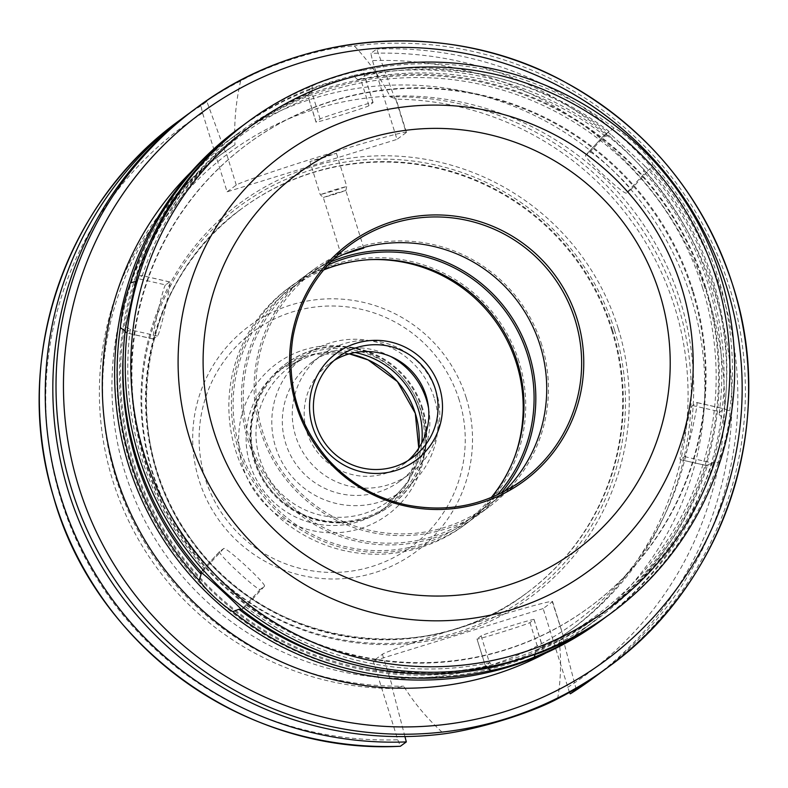 <?xml version="1.0" encoding="UTF-8"?>
<svg xmlns="http://www.w3.org/2000/svg" width="788" height="788" viewBox="0 0 788 788"><rect width="100%" height="100%" fill="white"/><g stroke="black" fill="none" stroke-linecap="round" stroke-linejoin="round"><path stroke-width="0.59" stroke-dasharray="3.94 2.96" d="M334.496 189.79L346.75 186.421L333.61 190.932L320.224 194.666L334.496 189.79M335.422 193.346L345.834 190.479L334.664 194.321L323.287 197.493L335.422 193.346M322.154 158.152L336.427 153.276L324.183 156.654L309.911 161.53L322.154 158.152M343.371 254.485L355.841 249.776M341.243 255.135L323.287 197.493L320.233 194.675L309.911 161.53M569.468 692.406L543.139 608.572L552.309 601.815A89.231 2.65 162.7 0 0 552.555 601.5A89.231 2.65 162.7 0 0 470.219 624.372A89.231 2.65 162.7 0 0 382.407 654.257L373.236 661.014L397.773 739.784L400.412 746.266M404.934 736.563L392.394 688.545L403.614 686.141C414.577 703.645 428.022 719.543 443.949 733.845M557.628 698.759C561.076 678.468 561.489 658.295 558.869 638.221L562.859 635.68L562.297 636.103L576.225 689.47M552.555 601.5L563.134 635.473L552.309 601.815M543.139 608.572L373.236 661.014M227.102 191.819L236.272 185.062A89.231 2.65 -17.3 0 1 324.075 155.177A89.231 2.65 -17.3 0 1 406.421 132.305A89.231 2.65 -17.3 0 1 406.175 132.611L395.625 98.746L390.247 96.845C380.811 78.219 368.833 61.237 354.285 45.921C323.632 47.418 271.693 63.444 240.606 81.006C235.77 102.312 233.898 123.568 234.991 144.765L225.151 151.611L206.85 101.465L200.94 105.819L202.565 113.058L227.102 191.819L397.004 139.377L372.468 60.607L370.843 53.377L376.753 49.014L395.064 99.16L395.822 98.333M206.85 101.465A347.212 345.784 53.6 0 0 189.366 113.186M225.151 151.611A295.126 293.914 53.6 0 0 218.64 156.27A295.126 293.914 53.6 0 0 113.984 484.413A295.126 293.914 53.6 0 0 392.394 688.545M234.991 144.765A295.126 293.914 53.6 0 0 221.842 153.906A295.126 293.914 53.6 0 0 118.456 485.861A295.126 293.914 53.6 0 0 403.614 686.141M240.606 81.006A347.212 345.784 53.6 0 0 193.139 110.369M406.175 132.611L397.004 139.377M605.095 669.386A347.212 345.784 53.6 0 0 729.668 287.847A347.212 345.784 53.6 0 0 354.285 45.921M558.869 638.221A295.126 293.914 53.6 0 0 572.009 629.08A295.126 293.914 53.6 0 0 675.405 297.125A295.126 293.914 53.6 0 0 390.247 96.845M562.297 636.103A295.126 293.914 53.6 0 0 568.808 631.434A295.126 293.914 53.6 0 0 673.474 303.291A295.126 293.914 53.6 0 0 395.064 99.16M605.608 136.393L610.956 134.581L644.643 165.785L643.382 171.39L645.5 172.336L649.548 169.361L652.779 164.032C650.583 157.117 621.752 130.404 614.069 128.168L604.76 134.59L605.608 136.393A300.336 299.105 53.6 0 0 357.831 79.696L360.569 78.711L364.617 75.737L362.332 70.565C357.328 69.896 319.908 81.45 312.087 86.079A305.547 304.296 53.6 0 0 246.427 122.859M626.43 192.991C624.845 195.808 582.519 156.654 585.651 155.266L589.72 152.261C591.305 149.444 633.631 188.598 630.499 189.987L626.43 192.991L645.5 172.336M719.07 414.389L723.384 418.595L713.347 463.305L707.811 464.526L707.949 465.895L712.313 462.526L718.134 462.29C722.763 454.706 731.353 416.438 729.668 410.922L724.133 408.844L720.094 411.819L719.07 414.389A300.336 299.105 53.6 0 0 643.382 171.39M680.359 459.65L707.949 465.895L680.359 459.65C678.054 460.556 690.426 406.017 692.622 405.534L696.789 402.52C699.094 401.604 686.732 456.144 684.526 456.636L680.487 459.611M649.647 169.016A300.336 299.105 53.6 0 1 724.359 408.874L696.671 402.56M543.296 651.577L542.449 646.416L535.722 650.829L535.062 654.414M488.255 668.076L486.689 665.958L485.467 665.821L489.969 662.619L493.052 667.081M476.996 638.989L485.388 665.929L476.996 638.989C475.952 640.378 528.817 623.978 529.96 622.559L534.077 619.486C535.121 618.097 482.256 634.488 481.113 635.906L477.075 638.891M219.606 551.541L219.576 551.57C216.444 552.959 258.779 592.113 260.355 589.296L264.423 586.292C267.556 584.903 225.23 545.749 223.654 548.566L219.606 551.541L200.536 572.196M201.009 571.842L204.969 569.192L202.605 573.615M241.315 609.479L245.393 606.652L241.611 609.705M136.068 281.257L138.087 278.637L142.313 275.682L137.25 275.357M165.549 284.921C163.352 285.414 150.981 339.953 153.286 339.037L157.452 336.023C159.649 335.54 172.02 281.001 169.716 281.907L165.549 284.921L138.087 278.637M125.706 326.724L130.266 329.335L125.814 332.753L153.286 339.037M153.404 338.998L125.942 332.713L125.45 331.265A300.336 299.105 53.6 0 0 123.332 352.443M169.597 281.946L142.313 275.682A300.336 299.105 53.6 0 1 249.136 127.331A300.336 299.105 53.6 0 1 312.176 91.792L307.606 95.121L315.998 122.071L320.115 118.998C321.258 117.579 374.123 101.189 373.079 102.568L368.961 105.651C367.819 107.07 314.954 123.46 315.998 122.071M600.614 620.934A305.547 304.296 53.6 0 0 710.234 285.177A305.547 304.296 53.6 0 0 238.094 128.996M723.384 418.595A305.547 304.296 53.6 0 0 712.766 283.316A305.547 304.296 53.6 0 0 644.643 165.785M606.031 616.915A305.547 304.296 53.6 0 0 713.347 463.305M316.077 121.973L307.684 95.033L308.798 94.826L309.448 89.083A305.547 304.296 53.6 0 0 243.531 125.016M309.448 89.083C322.538 84.405 337.116 79.903 353.182 75.589L357.831 79.696M610.956 134.581A305.547 304.296 53.6 0 0 353.182 75.589M308.798 94.826A300.336 299.105 53.6 0 0 244.083 131.054A300.336 299.105 53.6 0 0 136.708 281.129M353.211 664.382A300.336 299.105 53.6 0 0 486.689 665.958M535.722 650.829A300.336 299.105 53.6 0 0 600.436 614.601A300.336 299.105 53.6 0 0 707.811 464.526M130.266 329.335A300.336 299.105 53.6 0 0 204.969 569.192M245.393 606.652A300.336 299.105 53.6 0 0 489.969 662.619M542.449 646.416A300.336 299.105 53.6 0 0 605.489 610.877A300.336 299.105 53.6 0 0 712.313 462.526M312.087 86.079L312.176 91.792M608.957 614.788A305.547 304.296 53.6 0 0 718.134 462.29M729.668 410.922A305.547 304.296 53.6 0 0 718.577 279.031A305.547 304.296 53.6 0 0 652.779 164.032M614.069 128.168A305.547 304.296 53.6 0 0 362.332 70.565M601.293 672.154A347.212 345.784 53.6 0 0 717.228 278.942A347.212 345.784 53.6 0 0 376.753 49.014M680.468 301.449A291.659 290.457 53.6 0 0 188.893 188.972A291.659 290.457 53.6 0 0 339.057 671.061A291.659 290.457 53.6 0 0 680.468 301.449M545.838 653.045A302.07 300.839 53.6 0 0 582.765 629.779A302.07 300.839 53.6 0 0 691.145 297.834A302.07 300.839 53.6 0 0 224.363 143.426A302.07 300.839 53.6 0 0 191.198 171.814M705.674 287.127A302.07 300.839 53.6 0 0 238.892 132.729A302.07 300.839 53.6 0 0 175.911 554.368A302.07 300.839 53.6 0 0 597.294 619.072A302.07 300.839 53.6 0 0 705.674 287.127M702.62 287.965A298.603 297.381 53.6 0 0 199.344 172.799A298.603 297.381 53.6 0 0 353.073 666.372A298.603 297.381 53.6 0 0 702.62 287.965M692.366 291.127A287.837 286.655 53.6 0 0 247.59 143.997A287.837 286.655 53.6 0 0 187.574 545.769A287.837 286.655 53.6 0 0 589.099 607.43A287.837 286.655 53.6 0 0 692.366 291.127M692.997 290.664A287.837 286.655 53.6 0 0 248.22 143.534A287.837 286.655 53.6 0 0 188.214 545.306A287.837 286.655 53.6 0 0 589.729 606.957A287.837 286.655 53.6 0 0 692.997 290.664M704.905 286.99A300.336 299.105 53.6 0 0 198.694 171.154A300.336 299.105 53.6 0 0 353.32 667.603A300.336 299.105 53.6 0 0 704.905 286.99M609.222 131.557A300.336 299.105 53.6 0 0 364.657 75.589M333.206 259.331A145.829 145.228 53.6 0 0 314.776 270.885A145.829 145.228 53.6 0 0 284.379 474.435A145.829 145.228 53.6 0 0 487.802 505.669A145.829 145.228 53.6 0 0 504.29 491.485M541.77 344.917A147.563 146.962 53.6 0 0 313.752 269.486A147.563 146.962 53.6 0 0 282.981 475.459A147.563 146.962 53.6 0 0 488.836 507.068A147.563 146.962 53.6 0 0 541.77 344.917M330.684 261.921A147.563 146.962 53.6 0 0 301.114 278.794A147.563 146.962 53.6 0 0 270.353 484.768A147.563 146.962 53.6 0 0 476.198 516.376A147.563 146.962 53.6 0 0 501.07 493.13M327.729 265.123A145.829 145.228 53.6 0 0 302.149 280.193A145.829 145.228 53.6 0 0 271.742 483.743A145.829 145.228 53.6 0 0 475.174 514.978A145.829 145.228 53.6 0 0 497.139 495.002M323.543 270.018A145.829 145.228 53.6 0 0 292.043 287.64A145.829 145.228 53.6 0 0 261.636 491.19A145.829 145.228 53.6 0 0 465.068 522.434A145.829 145.228 53.6 0 0 491.219 497.553M519.036 361.672A147.563 146.962 53.6 0 0 291.008 286.241A147.563 146.962 53.6 0 0 260.247 492.214A147.563 146.962 53.6 0 0 466.092 523.823A147.563 146.962 53.6 0 0 519.036 361.672M369.454 259.666A147.563 146.962 53.6 0 0 288.487 288.103A147.563 146.962 53.6 0 0 257.725 494.076A147.563 146.962 53.6 0 0 463.571 525.685A147.563 146.962 53.6 0 0 514.712 456.764M334.191 360.421A62.498 62.242 53.6 0 0 316.402 450.844A62.498 62.242 53.6 0 0 408.036 460.616M436.434 392.532A73.954 73.648 53.6 0 0 322.144 354.738A73.954 73.648 53.6 0 0 306.729 457.966A73.954 73.648 53.6 0 0 436.434 392.532M390.543 356.432A73.954 73.648 53.6 0 0 296.79 465.284A73.954 73.648 53.6 0 0 428.524 407.977M434.237 397.97A83.331 82.986 53.6 0 0 305.468 355.378A83.331 82.986 53.6 0 0 288.103 471.697A83.331 82.986 53.6 0 0 434.237 397.97M355.073 352.522A83.331 82.986 53.6 0 0 272.284 483.349A83.331 82.986 53.6 0 0 421.757 443.014M422.693 408.46A88.187 87.832 53.6 0 0 286.418 363.386A88.187 87.832 53.6 0 0 268.028 486.482A88.187 87.832 53.6 0 0 422.693 408.46M422.063 408.923A88.187 87.832 53.6 0 0 285.788 363.849A88.187 87.832 53.6 0 0 267.398 486.945A88.187 87.832 53.6 0 0 422.063 408.923M420.368 409.612A86.798 86.444 53.6 0 0 286.231 365.248A86.798 86.444 53.6 0 0 268.137 486.403A86.798 86.444 53.6 0 0 420.368 409.612M614.492 330.044A242.527 241.532 53.6 0 0 205.727 236.508A242.527 241.532 53.6 0 0 330.596 637.394A242.527 241.532 53.6 0 0 614.492 330.044M611.872 330.635A239.227 238.252 53.6 0 0 242.202 208.347A239.227 238.252 53.6 0 0 192.331 542.272A239.227 238.252 53.6 0 0 526.039 593.512A239.227 238.252 53.6 0 0 611.872 330.635M382.407 654.257L392.956 688.131M202.565 113.058A340.268 338.87 53.6 0 0 61.178 500.193A340.268 338.87 53.6 0 0 397.773 739.784M567.675 687.333A340.268 338.87 53.6 0 0 709.062 300.198A340.268 338.87 53.6 0 0 372.468 60.607M618.156 328.261A244.782 243.778 53.6 0 0 205.589 233.859A244.782 243.778 53.6 0 0 331.61 638.467A244.782 243.778 53.6 0 0 618.156 328.261M200.94 105.819A347.212 345.784 53.6 0 0 179.644 120.318M236.272 185.062L225.723 151.188M585.681 155.236L604.76 134.59L585.651 155.266M630.469 190.016L649.548 169.361M589.72 152.261L608.799 131.606M692.622 405.534L720.094 411.819M684.526 456.636L711.988 462.92M529.96 622.559L538.352 649.499M481.113 635.906L489.506 662.846M534.008 619.585L542.39 646.524M260.355 589.296L241.542 609.656M223.654 548.566L204.575 569.222M264.394 586.321L245.314 606.967M157.452 336.023L129.981 329.739M320.115 118.998L311.723 92.058M373 102.667L364.617 75.737M368.961 105.651L360.569 78.711M314.776 270.885L349.695 245.157A145.829 145.228 53.6 0 0 316.431 444.678A145.829 145.228 53.6 0 0 514.603 485.506M349.33 353.851A86.798 86.444 53.6 0 0 263.084 490.126A86.798 86.444 53.6 0 0 418.783 448.096M421.413 411.671A93.742 93.358 53.6 0 0 263.409 375.512A93.742 93.358 53.6 0 0 311.674 530.472A93.742 93.358 53.6 0 0 421.413 411.671M459.197 400.009A133.428 132.876 53.6 0 0 234.312 348.552A133.428 132.876 53.6 0 0 303.006 569.094A133.428 132.876 53.6 0 0 459.197 400.009M466.171 397.674A140.303 139.722 53.6 0 0 229.702 343.558A140.303 139.722 53.6 0 0 301.932 575.467A140.303 139.722 53.6 0 0 466.171 397.674M612.463 330.192A239.227 238.252 53.6 0 0 242.793 207.914A239.227 238.252 53.6 0 0 192.922 541.829A239.227 238.252 53.6 0 0 526.64 593.078A239.227 238.252 53.6 0 0 612.463 330.192M591.611 679.335A347.212 345.784 53.6 0 0 712.106 285.522A347.212 345.784 53.6 0 0 370.843 53.377M345.834 190.479L346.75 186.421L336.427 153.276M363.79 248.112L345.834 190.469M218.64 156.27L221.842 153.906M406.421 132.305L395.832 98.323M568.808 631.434L572.009 629.08M630.499 189.987L649.578 169.331M696.789 402.52L724.27 408.805M534.077 619.486L542.469 646.436M219.576 551.57L200.497 572.226M264.423 586.292L245.344 606.947M169.716 281.907L142.244 275.623M244.083 131.054L249.136 127.331M600.436 614.601L605.489 610.877M373.079 102.568L364.686 75.618M582.765 629.779L597.294 619.072M224.363 143.426L238.892 132.729M589.099 607.43L589.729 606.957M247.59 143.997L248.22 143.534M487.802 505.669L522.72 479.941M476.198 516.376L488.836 507.068M301.114 278.794L313.752 269.486M465.068 522.434L475.174 514.978M292.043 287.64L302.149 280.193M463.571 525.685L466.092 523.823M288.487 288.103L291.008 286.241M403.584 464.231L412.804 457.434M329.423 363.603L338.643 356.806M399.959 481.123L409.898 473.805M312.215 362.056L322.144 354.738M388.523 501.198L404.342 489.545M289.659 367.031L305.468 355.378M390.424 505.837L391.055 505.374M285.788 363.849L286.418 363.386M418.763 448.126L407.859 482.098L384.17 508.723L389.223 505M349.301 353.861L313.624 354.226L281.178 368.971L286.231 365.248M526.039 593.512L526.64 593.078C425.333 671.504 266.049 646.071 193.484 542.548C114.624 442.107 137.733 281.336 242.793 207.914L242.202 208.347"/><path stroke-width="1.18" d="M355.841 249.776L363.78 248.112L343.371 254.485M400.363 746.275L406.322 741.912L404.934 736.563M443.949 733.845C479.025 729.087 530.954 713.061 557.628 698.759A347.212 345.784 53.6 0 0 605.095 669.386L608.277 667.042A347.212 345.784 53.6 0 0 732.85 285.502A347.212 345.784 53.6 0 0 196.32 108.025A347.212 345.784 53.6 0 0 123.933 592.675A347.212 345.784 53.6 0 0 608.277 667.042C725.187 583.435 777.707 422.535 732.87 285.473C703.3 195.188 646.899 127.154 563.676 81.381C449.121 18.932 300.159 29.727 196.32 108.025L193.139 110.369A347.212 345.784 53.6 0 0 77.973 518.327A347.212 345.784 53.6 0 0 443.949 733.845M576.008 688.633L576.225 689.47L570.315 693.824L569.468 692.406M189.366 113.186A347.212 345.784 53.6 0 0 185.554 115.954A347.212 345.784 53.6 0 0 65.059 509.767A347.212 345.784 53.6 0 0 406.322 741.912M535.062 654.414L534.303 657.123C518.898 663.516 504.32 668.017 490.579 670.618L488.255 668.076M248.703 121.185L246.427 122.859A305.547 304.296 53.6 0 0 137.25 275.357L125.706 326.724A305.547 304.296 53.6 0 0 202.605 573.615C208.436 577.86 237.257 604.563 241.315 609.479A305.547 304.296 53.6 0 0 493.052 667.081C501.69 665.072 539.11 653.528 543.296 651.577A305.547 304.296 53.6 0 0 608.957 614.788L611.232 613.113A305.547 304.296 53.6 0 0 720.853 277.356A305.547 304.296 53.6 0 0 248.703 121.185A305.547 304.296 53.6 0 0 185.003 547.67A305.547 304.296 53.6 0 0 611.232 613.113M241.611 609.705L238.912 609.262L232.805 611.636C219.675 602.889 208.446 592.477 199.118 580.421L201.137 574.265L201.009 571.842M125.45 331.265L120.377 327.621C121.5 313.329 124.849 298.425 130.414 282.912L136.708 281.129M243.531 125.016A305.547 304.296 53.6 0 0 240.616 127.134L238.094 128.996A305.547 304.296 53.6 0 0 174.394 555.491A305.547 304.296 53.6 0 0 600.614 620.934L603.145 619.072A305.547 304.296 53.6 0 0 606.031 616.915M534.303 657.123A305.547 304.296 53.6 0 0 603.145 619.072M232.805 611.636A305.547 304.296 53.6 0 0 490.579 670.618M120.377 327.621A305.547 304.296 53.6 0 0 199.118 580.421M240.616 127.134A305.547 304.296 53.6 0 0 130.414 282.912M123.332 352.443A300.336 299.105 53.6 0 0 201.137 574.265M238.912 609.262A300.336 299.105 53.6 0 0 353.211 664.382M576.225 689.47A347.212 345.784 53.6 0 0 597.521 674.971A347.212 345.784 53.6 0 0 601.293 672.154M191.198 171.814A302.07 300.839 53.6 0 0 161.382 565.075A302.07 300.839 53.6 0 0 545.838 653.045M716.272 278.607A300.336 299.105 53.6 0 0 210.071 162.781A300.336 299.105 53.6 0 0 364.696 659.221A300.336 299.105 53.6 0 0 716.272 278.607M577.082 318.864A147.504 146.903 53.6 0 0 328.478 261.98A147.504 146.903 53.6 0 0 404.421 505.798A147.504 146.903 53.6 0 0 577.082 318.864M504.29 491.485A145.829 145.228 53.6 0 0 540.125 345.43A145.829 145.228 53.6 0 0 333.206 259.331M501.07 493.13A147.563 146.962 53.6 0 0 529.142 354.226A147.563 146.962 53.6 0 0 330.684 261.921M497.139 495.002A145.829 145.228 53.6 0 0 527.487 354.738A145.829 145.228 53.6 0 0 327.729 265.123M491.219 497.553A145.829 145.228 53.6 0 0 517.381 362.184A145.829 145.228 53.6 0 0 323.543 270.018M514.712 456.764A147.563 146.962 53.6 0 0 516.514 363.534A147.563 146.962 53.6 0 0 369.454 259.666M439.487 387.312A66.665 66.389 53.6 0 0 327.128 361.594A66.665 66.389 53.6 0 0 361.456 471.785A66.665 66.389 53.6 0 0 439.487 387.312M435.222 388.75A62.498 62.242 53.6 0 0 338.643 356.806A62.498 62.242 53.6 0 0 325.621 444.048A62.498 62.242 53.6 0 0 435.222 388.75M408.036 460.616A62.498 62.242 53.6 0 0 334.191 360.421M428.524 407.977A73.954 73.648 53.6 0 0 390.543 356.432M421.757 443.014A83.331 82.986 53.6 0 0 355.073 352.522M179.644 120.318A347.212 345.784 53.6 0 0 59.149 514.121A347.212 345.784 53.6 0 0 400.412 746.266C245.472 754.963 94.067 645.648 53.17 495.622C11.662 359.88 64.626 202.674 179.644 120.318L185.554 115.954M726.743 287.167A340.268 338.87 53.6 0 0 153.246 155.935A340.268 338.87 53.6 0 0 328.429 718.38A340.268 338.87 53.6 0 0 726.743 287.167M681.502 287.068A258.237 257.184 53.6 0 0 246.25 187.475A258.237 257.184 53.6 0 0 379.195 614.335A258.237 257.184 53.6 0 0 681.502 287.068M659.605 293.392A234.184 233.228 53.6 0 0 264.906 203.077A234.184 233.228 53.6 0 0 385.47 590.173A234.184 233.228 53.6 0 0 659.605 293.392M575.033 319.692A145.829 145.228 53.6 0 0 349.695 245.157C319.051 268.383 300.149 298.918 292.978 336.791C285.926 383.047 297.667 423.983 328.212 459.591C349.439 482.886 375.393 497.977 406.086 504.862C448.589 513.244 487.467 504.941 522.72 479.941A145.829 145.228 53.6 0 0 575.033 319.692M514.603 485.506A145.829 145.228 53.6 0 0 522.72 479.941M418.783 448.096A86.798 86.444 53.6 0 0 349.33 353.851M591.611 679.335L570.315 693.824A347.212 345.784 53.6 0 0 591.611 679.335L597.521 674.971M418.763 448.126L415.296 413.365L397.398 381.589L368.085 359.919L349.301 353.861"/></g></svg>
